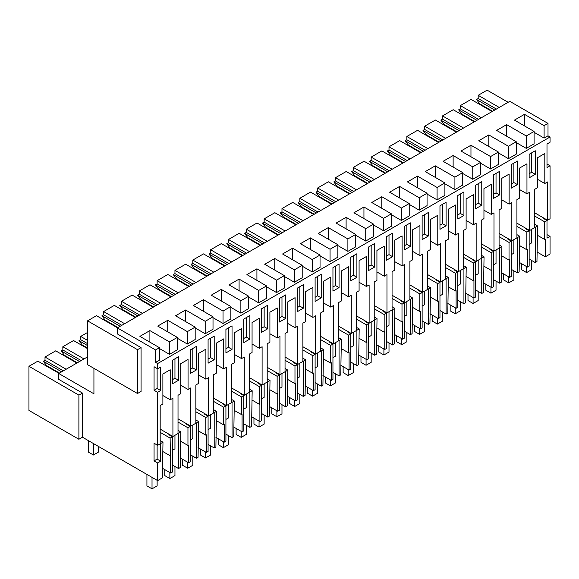 <?xml version="1.0" encoding="UTF-8"?>
<svg xmlns="http://www.w3.org/2000/svg" width="579" height="579" viewBox="0 0 579 579"><rect width="100%" height="100%" fill="white"/><g stroke="black" fill="none" stroke-linecap="round" stroke-linejoin="round"><path stroke-width="0.87" d="M154.065 390.275L157.126 388.509L160.687 390.572L157.633 392.338L154.065 390.275L154.065 366.739L157.633 368.794L157.633 363.561L155.592 362.382L155.592 349.962L117.371 327.895L117.371 333.931L141.066 347.61L141.066 391.455L137.505 393.51L137.505 349.673L87.559 320.838L87.559 364.676L137.505 393.51M157.633 480.606L162.388 477.863L162.981 442.211L160.687 443.528L160.687 461.188L157.633 462.954L157.633 480.606L82.464 437.203L82.464 393.069L58.761 379.39L58.761 373.506L93.928 393.807L93.928 368.353M157.633 462.954L154.065 460.891L154.065 443.239L157.633 445.294L157.633 392.338M157.126 388.509L157.126 368.505M160.687 390.572L160.687 367.028L157.633 368.794M157.633 445.294L160.18 443.825L160.18 405.575L162.88 404.019L162.88 374.005L170.219 369.764L170.219 399.778L172.918 398.222L172.918 436.472L178.021 433.526L178.021 395.276L180.72 393.72L180.72 363.706L188.059 359.465L188.059 389.479L190.759 387.923L190.759 426.173L195.854 423.227L195.854 384.977L198.554 383.421L198.554 353.407L205.892 349.173L205.892 379.18L208.599 377.624L208.599 415.874L213.694 412.928L213.694 374.678L216.394 373.122L216.394 343.108L223.733 338.874L223.733 368.881L226.432 367.325L226.432 405.575L231.528 402.637L231.528 364.379L234.227 362.823L234.227 332.809L241.566 328.575L241.566 358.589L244.273 357.026L244.273 395.276L249.368 392.338L249.368 354.087L252.068 352.524L252.068 322.51L259.406 318.276L259.406 348.29L262.106 346.727L262.106 384.977L267.201 382.039L267.201 343.788L269.908 342.225L269.908 312.211L277.247 307.977L277.247 337.991L279.947 336.428L279.947 374.678L285.042 371.74L285.042 333.49L287.741 331.926L287.741 301.92L295.08 297.678L295.08 327.692L297.78 326.129L297.78 364.386L302.875 361.441L302.875 323.191L305.582 321.627L305.582 291.621L312.921 287.379L312.921 317.393L315.62 315.83L315.62 354.087L320.715 351.142L320.715 312.892L323.415 311.328L323.415 281.322L330.754 277.08L330.754 307.094L333.453 305.538L333.453 343.788L338.556 340.843L338.556 302.593L341.255 301.037L341.255 271.023L348.594 266.781L348.594 296.795L351.294 295.239L351.294 333.49L356.389 330.544L356.389 292.294L359.089 290.738L359.089 260.724L366.427 256.49L366.427 286.496L369.127 284.94L369.127 323.191L374.229 320.245L374.229 281.995L376.929 280.439L376.929 250.425L384.268 246.191L384.268 276.197L386.967 274.641L386.967 312.892L392.063 309.946L392.063 271.696L394.762 270.14L394.762 240.126L402.101 235.892L402.101 265.899L404.808 264.342L404.808 302.593L409.903 299.654L409.903 261.397L412.603 259.841L412.603 229.827L419.941 225.593L419.941 255.607L422.641 254.043L422.641 292.294L427.736 289.355L427.736 251.105L430.436 249.542L430.436 219.528L437.775 215.294L437.775 245.308L440.481 243.745L440.481 281.995L445.577 279.056L445.577 240.806L448.276 239.243L448.276 209.229L455.615 204.995L455.615 235.009L458.315 233.446L458.315 271.696L463.41 268.757L463.41 230.507L466.117 228.944L466.117 198.937L473.456 194.696L473.456 224.71L476.155 223.147L476.155 261.404L481.25 258.458L481.25 220.208L483.95 218.645L483.95 188.638L491.289 184.397L491.289 214.411L493.988 212.855L493.988 251.105L499.084 248.159L499.084 209.909L501.79 208.353L501.79 178.339L509.129 174.098L509.129 204.112L511.829 202.556L511.829 240.806L516.924 237.86L516.924 199.61L519.624 198.054L519.624 168.04L526.962 163.799L526.962 193.813L529.662 192.257L529.662 230.507L534.764 227.561L534.764 189.311L537.464 187.755L537.464 157.741L544.803 153.507L544.803 183.514L547.502 181.958L547.502 220.208L550.05 218.739L550.05 165.775L546.996 167.541L546.996 143.997L550.05 142.239L550.05 136.999L157.633 363.561M529.155 177.84L529.155 154.296L535.271 150.764L535.271 174.308L529.155 177.84M196.368 369.974L190.252 373.506L190.252 349.962L196.368 346.43L196.368 369.974L192.8 367.911L190.252 369.388M392.576 256.692L386.461 260.224L386.461 236.681L392.576 233.156L392.576 256.692L389.008 254.63L386.461 256.106M285.548 294.943L279.433 298.474L279.433 322.011L285.548 318.479L285.548 294.943M339.062 264.046L332.947 267.578L332.947 291.121L339.062 287.589L339.062 264.046M374.736 266.991L374.736 243.455L368.62 246.98L368.62 270.523L374.736 266.991L371.168 264.929L368.62 266.405M356.896 277.29L356.896 253.747L350.78 257.279L350.78 280.822L356.896 277.29L353.335 275.228L350.78 276.697M303.389 284.644L297.273 288.176L297.273 311.712L303.389 308.18L303.389 284.644M261.599 332.31L261.599 308.773L267.715 305.242L267.715 328.778L261.599 332.31M463.924 215.497L457.808 219.028L457.808 195.492L463.924 191.96L463.924 215.497L460.356 213.441L457.808 214.91M410.41 222.857L404.294 226.389L404.294 249.925L410.41 246.393L410.41 222.857M446.083 225.796L446.083 202.259L439.968 205.791L439.968 229.327L446.083 225.796L442.515 223.74L439.968 225.209M499.597 194.906L493.482 198.431L493.482 174.894L499.597 171.362L499.597 194.906L496.029 192.843L493.482 194.312M517.431 184.607L511.315 188.139L511.315 164.595L517.431 161.063L517.431 184.607L513.862 182.544L511.315 184.013M481.757 205.205L481.757 181.661L475.641 185.193L475.641 208.729L481.757 205.205L478.189 203.142L475.641 204.611M428.25 236.094L428.25 212.558L422.134 216.09L422.134 239.626L428.25 236.094L424.682 234.039L422.134 235.508M321.222 297.888L321.222 274.345L315.106 277.877L315.106 301.413L321.222 297.888L317.654 295.826L315.106 297.295M214.201 359.675L214.201 336.138L208.085 339.663L208.085 363.207L214.201 359.675L210.633 357.612L208.085 359.089M172.412 383.805L172.412 360.261L178.527 356.729L178.527 380.273L172.412 383.805M232.041 349.376L225.926 352.908L225.926 329.371L232.041 325.839L232.041 349.376L228.473 347.313L225.926 348.79M249.875 315.541L243.759 319.072L243.759 342.609L249.875 339.077L249.875 315.541M550.05 136.999L548.009 135.819L548.009 123.407L544.101 125.665L524.48 114.331L514.463 120.114L534.084 131.44L526.26 135.964L506.639 124.63L496.63 130.413L516.251 141.739L508.427 146.255L488.806 134.929L478.79 140.711L498.41 152.038L490.587 156.554L470.966 145.228L460.956 151.01L480.577 162.337L472.754 166.853L453.133 155.527L443.116 161.309L462.737 172.636L454.913 177.152L435.292 165.826L425.276 171.608L444.896 182.935L437.08 187.451L417.459 176.125L407.442 181.907L427.063 193.234L419.239 197.75L399.619 186.424L389.602 192.206L409.223 203.533L401.406 208.049L381.785 196.722L371.769 202.498L391.39 213.832L383.566 218.348L363.945 207.014L353.928 212.797L373.549 224.131L365.725 228.647L346.104 217.313L336.095 223.096L355.716 234.423L347.892 238.939L328.271 227.612L318.255 233.395L337.875 244.722L330.052 249.238L310.431 237.911L300.421 243.694L320.042 255.021L312.219 259.537L292.598 248.21L282.581 253.993L302.202 265.32L294.378 269.836L274.757 258.509L264.748 264.292L284.369 275.618L276.545 280.135L256.924 268.808L246.907 274.591L266.528 285.917L258.704 290.434L239.084 279.107L229.067 284.89L248.688 296.216L240.871 300.733L221.25 289.406L211.234 295.189L230.855 306.515L223.031 311.032L203.41 299.705L193.393 305.48L213.014 316.814L205.198 321.331L185.577 309.997L175.56 315.779L195.181 327.106L187.357 331.622L167.736 320.296L157.72 326.078L177.34 337.405L177.34 349.825L169.517 354.341L159.507 348.558M177.34 337.405L169.517 341.921L149.896 330.595L139.886 336.377L159.507 347.704L159.507 360.124L155.592 362.382M548.009 135.819L544.101 138.077L534.084 132.294M534.084 131.44L534.084 143.86L526.26 148.376L516.251 142.593M516.251 141.739L516.251 154.159L508.427 158.675L498.41 152.892M498.41 152.038L498.41 164.458L490.587 168.974L480.577 163.191M480.577 162.337L480.577 174.757L472.754 179.273L462.737 173.49M462.737 172.636L462.737 185.056L454.913 189.572L444.896 183.789M444.896 182.935L444.896 195.355L437.08 199.871L427.063 194.088M427.063 193.234L427.063 205.646L419.239 210.163L409.223 204.387M409.223 203.533L409.223 215.945L401.406 220.461L391.39 214.686M391.39 213.832L391.39 226.244L383.566 230.76L373.549 224.978M373.549 224.131L373.549 236.543L365.725 241.059L355.716 235.277M355.716 234.423L355.716 246.842L347.892 251.358L337.875 245.576M337.875 244.722L337.875 257.141L330.052 261.657L320.042 255.875M320.042 255.021L320.042 267.44L312.219 271.956L302.202 266.174M302.202 265.32L302.202 277.739L294.378 282.255L284.369 276.473M284.369 275.618L284.369 288.038L276.545 292.554L266.528 286.771M266.528 285.917L266.528 298.337L258.704 302.853L248.688 297.07M248.688 296.216L248.688 308.629L240.871 313.145L230.855 307.369M230.855 306.515L230.855 318.928L223.031 323.444L213.014 317.661M213.014 316.814L213.014 329.227L205.198 333.743L195.181 327.96M195.181 327.106L195.181 339.526L187.357 344.042L177.34 338.259M159.507 347.704L155.592 349.962M548.009 123.407L509.788 101.339L117.371 327.895M135.334 317.524L114.316 305.386L103.612 311.567L124.637 323.704M87.559 320.838L96.476 315.685L117.501 327.823M141.066 347.61L137.505 349.673M499.214 107.441L478.189 95.303L487.113 90.158L508.13 102.295M481.373 117.74L460.356 105.602L471.06 99.422L492.078 111.559M463.54 128.039L442.515 115.901L453.219 109.721L474.244 121.858M445.7 138.338L424.682 126.2L435.379 120.019L456.404 132.157M427.867 148.637L406.842 136.499L417.546 130.318L438.571 142.456M410.026 158.935L389.008 146.798L399.705 140.617L420.73 152.755M392.193 169.227L371.168 157.097L381.872 150.916L402.89 163.054M374.352 179.526L353.335 167.389L364.032 161.215L385.057 173.353M356.519 189.825L335.494 177.688L346.199 171.514L367.216 183.652M338.679 200.124L317.654 187.987L328.358 181.806L349.383 193.943M320.846 210.423L299.821 198.286L310.525 192.105L331.543 204.242M303.005 220.722L281.98 208.585L292.684 202.404L313.709 214.541M285.165 231.021L264.147 218.884L274.851 212.703L295.869 224.84M267.332 241.32L246.307 229.183L257.011 223.002L278.036 235.139M249.491 251.619L228.473 239.482L239.17 233.301L260.195 245.438M231.658 261.918L210.633 249.781L221.337 243.6L242.362 255.737M213.817 272.21L192.8 260.072L203.497 253.899L224.522 266.036M195.984 282.509L174.959 270.371L185.664 264.198L206.681 276.335M178.144 292.808L157.126 280.67L167.823 274.489L188.848 286.627M160.311 303.106L139.286 290.969L149.99 284.788L171.008 296.926M142.47 313.405L121.445 301.268L132.15 295.087L153.174 307.225M87.559 356.881L58.761 373.506M76.855 363.062L55.707 350.845L45.003 357.026L66.151 369.236M82.464 393.069L78.896 395.131L28.95 366.297L37.867 361.144L59.022 373.354M428.12 135.833L427.613 136.13M410.287 146.132L409.773 146.429M392.446 156.431L391.94 156.728M374.613 166.73L374.099 167.027M356.773 177.029L356.266 177.326M338.932 187.328L338.425 187.618M321.099 197.627L320.585 197.917M303.258 207.926L302.752 208.216M285.425 218.218L284.911 218.515M267.585 228.517L267.078 228.814M249.752 238.816L249.238 239.113M231.911 249.115L231.405 249.411M214.078 259.414L213.564 259.71M196.238 269.713L195.731 270.009M178.404 280.012L177.891 280.301M160.564 290.311L160.057 290.6M142.724 300.61L142.217 300.899M124.89 310.909L124.376 311.198M107.05 321.2L106.543 321.497M87.559 332.462L80.676 336.428L87.559 340.401M83.991 358.937L62.843 346.727L73.54 340.553L87.559 348.638M78.896 395.131L78.896 439.266L28.95 410.431L28.95 366.297M82.464 437.203L78.896 439.266M170.718 473.05L170.117 438.086L172.412 436.761L172.412 472.073L170.718 473.05L162.388 468.245M546.996 234.625L550.05 236.391L550.05 254.043L545.295 256.794L536.965 251.981M535.271 227.272L537.565 225.948L536.965 261.599L535.271 262.577L535.271 227.272L534.764 226.975M529.155 259.045L535.271 262.577M529.662 230.507L526.094 228.444L525.587 228.741L529.155 230.804L529.155 266.108L527.455 267.085L519.131 262.28M517.431 237.571L519.725 236.246L519.131 271.898L517.431 272.875L517.431 237.571L516.924 237.274M511.315 269.344L517.431 272.875M511.829 240.806L508.261 238.743L507.754 239.04L511.315 241.096L511.315 276.407L509.621 277.384L501.291 272.579M499.597 247.863L501.892 246.545L501.291 282.197L499.597 283.174L499.597 247.863L499.084 247.573M493.482 279.643L499.597 283.174M493.988 251.105L490.42 249.042L489.914 249.339L493.482 251.395L493.482 286.706L491.781 287.683L483.458 282.878M481.757 258.162L484.051 256.837L483.458 292.496L481.757 293.473L481.757 258.162L481.25 257.872M475.641 289.941L481.757 293.473M476.155 261.404L472.587 259.341L472.073 259.638L475.641 261.694L475.641 297.005L473.948 297.982L465.617 293.177M463.924 268.461L466.218 267.136L465.617 302.788L463.924 303.772L463.924 268.461L463.41 268.171M457.808 300.24L463.924 303.772M458.315 271.696L454.747 269.64L454.24 269.937L457.808 271.992L457.808 307.304L456.107 308.281L447.784 303.476M446.083 278.76L448.378 277.435L447.784 313.087L446.083 314.071L446.083 278.76L445.577 278.47M439.968 310.539L446.083 314.071M440.481 281.995L436.913 279.939L436.4 280.229L439.968 282.291L439.968 317.603L438.274 318.58L429.944 313.775M428.25 289.059L430.544 287.734L429.944 323.386L428.25 324.37L428.25 289.059L427.736 288.762M422.134 320.838L428.25 324.37M422.641 292.294L419.073 290.238L418.566 290.528L422.134 292.59L422.134 327.895L420.434 328.879L412.11 324.074M410.41 299.357L412.704 298.033L412.11 333.685L410.41 334.669L410.41 299.357L409.903 299.061M404.294 331.137L410.41 334.669M404.808 302.593L401.24 300.537L400.726 300.827L404.294 302.889L404.294 338.194L402.6 339.178L394.27 334.365M392.576 309.656L394.864 308.332L394.27 343.984L392.576 344.961L392.576 309.656L392.063 309.36M386.461 341.436L392.576 344.961M386.967 312.892L383.399 310.829L382.893 311.126L386.461 313.188L386.461 348.493L384.76 349.477L376.43 344.664M374.736 319.955L377.03 318.631L376.43 354.283L374.736 355.26L374.736 319.955L374.229 319.659M368.62 351.728L374.736 355.26M369.127 323.191L365.566 321.128L365.052 321.425L368.62 323.487L368.62 358.792L366.927 359.776L358.596 354.963M356.896 330.254L359.19 328.93L358.596 364.582L356.896 365.559L356.896 330.254L356.389 329.958M350.78 362.027L356.896 365.559M351.294 333.49L347.726 331.427L347.219 331.724L350.78 333.779L350.78 369.091L349.086 370.068L340.756 365.262M339.062 340.553L341.357 339.229L340.756 374.881L339.062 375.858L339.062 340.553L338.556 340.257M332.947 372.326L339.062 375.858M333.453 343.788L329.885 341.726L329.379 342.023L332.947 344.078L332.947 379.39L331.246 380.367L322.923 375.561M321.222 350.845L323.516 349.521L322.923 385.18L321.222 386.157L321.222 350.845L320.715 350.556M315.106 382.625L321.222 386.157M315.62 354.087L312.052 352.025L311.538 352.322L315.106 354.377L315.106 389.689L313.413 390.666L305.082 385.86M303.389 361.144L305.683 359.82L305.082 395.479L303.389 396.456L303.389 361.144L302.875 360.855M297.273 392.924L303.389 396.456M297.78 364.386L294.212 362.324L293.705 362.62L297.273 364.676L297.273 399.988L295.572 400.965L287.249 396.159M285.548 371.443L287.843 370.119L287.249 405.77L285.548 406.755L285.548 371.443L285.042 371.153M279.433 403.223L285.548 406.755M279.947 374.678L276.378 372.623L275.865 372.912L279.433 374.975L279.433 410.287L277.739 411.264L269.409 406.458M267.715 381.742L270.009 380.417L269.409 416.069L267.715 417.054L267.715 381.742L267.201 381.445M261.599 413.522L267.715 417.054M262.106 384.977L258.538 382.922L258.031 383.211L261.599 385.274L261.599 420.586L259.899 421.563L251.576 416.757M249.875 392.041L252.169 390.716L251.576 426.368L249.875 427.353L249.875 392.041L249.368 391.744M243.759 423.821L249.875 427.353M244.273 395.276L240.705 393.221L240.191 393.51L243.759 395.573L243.759 430.877L242.065 431.862L233.735 427.049M232.041 402.34L234.336 401.015L233.735 436.667L232.041 437.644L232.041 402.34L231.528 402.043M225.926 434.12L232.041 437.644M226.432 405.575L222.864 403.512L222.358 403.809L225.926 405.872L225.926 441.176L224.225 442.161L215.902 437.348M214.201 412.639L216.495 411.314L215.902 446.966L214.201 447.943L214.201 412.639L213.694 412.342M208.085 444.411L214.201 447.943M208.599 415.874L205.031 413.811L204.517 414.108L208.085 416.171L208.085 451.475L206.392 452.46L198.061 447.647M196.368 422.938L198.655 421.613L198.061 457.265L196.368 458.242L196.368 422.938L195.854 422.641M190.252 454.71L196.368 458.242M190.759 426.173L187.191 424.11L186.684 424.407L190.252 426.47L190.252 461.774L188.551 462.751L180.221 457.946M178.527 433.237L180.822 431.912L180.221 467.564L178.527 468.541L178.527 433.237L178.021 432.94M172.412 465.009L178.527 468.541M160.687 461.188L157.126 459.125L154.065 460.891M157.126 459.125L157.126 445.005M172.918 436.472L160.18 429.111M170.219 399.778L162.88 395.544M178.527 380.273L174.959 378.21L172.412 379.679M149.896 330.595L149.896 342.16M169.517 341.921L169.517 354.341M484.565 106.63L484.565 107.224M492.591 111.269L479.723 103.836L476.51 99.516L494.727 110.032M478.189 95.303L478.189 98.546L476.51 99.516M103.612 311.567L103.612 314.81L121.829 325.326M118.007 327.526L105.139 320.1L101.933 315.779L120.15 326.295M103.612 314.81L101.933 315.779M45.003 357.026L45.003 360.268L63.35 370.857M59.528 373.064L46.53 365.559L43.324 361.238L61.663 371.827M45.003 360.268L43.324 361.238M172.412 436.761L168.844 434.706L169.357 434.409M160.687 443.528L160.18 443.239M162.981 442.211L160.18 440.59M174.959 435.292L174.959 448.826L172.412 450.303M170.117 438.086L160.18 432.354M174.959 378.21L174.959 358.792M170.117 455.745L162.981 451.62M442.515 115.901L442.515 119.144L440.836 120.114L444.05 124.434L456.918 131.86M474.751 121.568L461.883 114.135L458.677 109.815L476.893 120.331M460.356 105.602L460.356 108.845L458.677 109.815M526.26 135.964L526.26 148.376M535.271 174.308L531.703 172.245L529.155 173.722M531.703 172.245L531.703 152.827M531.703 229.327L531.703 242.862L529.155 244.338M460.356 108.845L478.572 119.361M506.639 124.63L506.639 136.195M508.427 146.255L508.427 158.675M526.094 228.444L516.924 223.154M526.962 193.813L519.624 189.579M513.862 182.544L513.862 163.126M529.155 230.804L526.861 232.121L516.924 226.389M511.315 254.637L513.862 253.161L513.862 239.626M527.455 267.085L527.455 249.433L526.861 249.781L519.725 245.662M526.861 232.121L526.861 249.781M519.725 236.246L516.924 234.625M424.682 126.2L424.682 129.443L423.003 130.413L426.209 134.733L439.077 142.159M440.836 120.114L459.053 130.63M442.515 119.144L460.732 129.66M488.806 134.929L488.806 146.494M490.587 156.554L490.587 168.974M508.261 238.743L499.084 233.446M509.129 204.112L501.79 199.878M496.029 192.843L496.029 173.425M511.315 241.096L509.028 242.42L499.084 236.688M493.482 264.929L496.029 263.459L496.029 249.925M509.621 277.384L509.621 259.732L509.028 260.08L501.892 255.961M509.028 242.42L509.028 260.08M501.892 246.545L499.084 244.924M406.842 136.499L406.842 139.734L405.162 140.704L408.369 145.032L421.237 152.458M423.003 130.413L441.22 140.929M424.682 129.443L442.899 139.959M470.966 145.228L470.966 156.793M472.754 166.853L472.754 179.273M490.42 249.042L481.25 243.745M491.289 214.411L483.95 210.177M478.189 203.142L478.189 183.724M493.482 251.395L491.187 252.719L481.25 246.987M475.641 275.228L478.189 273.758L478.189 260.224M491.781 287.683L491.781 270.031L491.187 270.379L484.051 266.253M491.187 252.719L491.187 270.379M484.051 256.837L481.25 255.223M389.008 146.798L389.008 150.033L387.329 151.003L390.536 155.331L403.404 162.757M405.162 140.704L423.379 151.228M406.842 139.734L425.058 150.258M453.133 155.527L453.133 167.092M454.913 177.152L454.913 189.572M472.587 259.341L463.41 254.043M473.456 224.71L466.117 220.476M460.356 213.441L460.356 194.023M475.641 261.694L473.347 263.018L463.41 257.279M457.808 285.527L460.356 284.057L460.356 270.523M473.948 297.982L473.948 280.33L473.347 280.67L466.218 276.552M473.347 263.018L473.347 280.67M466.218 267.136L463.41 265.522M371.168 157.097L371.168 160.332L369.489 161.302L372.695 165.623L385.563 173.056M387.329 151.003L405.539 161.519M389.008 150.033L407.225 160.549M435.292 165.826L435.292 177.391M437.08 187.451L437.08 199.871M454.747 269.64L445.577 264.342M455.615 235.009L448.276 230.768M442.515 223.74L442.515 204.322M457.808 271.992L455.514 273.317L445.577 267.578M439.968 295.826L442.515 294.356L442.515 280.822M456.107 308.281L456.107 290.629L455.514 290.969L448.378 286.851M455.514 273.317L455.514 290.969M448.378 277.435L445.577 275.821M353.335 167.389L353.335 170.631L351.648 171.601L354.862 175.922L367.73 183.355M369.489 161.302L387.706 171.818M371.168 160.332L389.385 170.848M417.459 176.125L417.459 187.69M419.239 197.75L419.239 210.163M436.913 279.939L427.736 274.641M437.775 245.308L430.436 241.067M424.682 234.039L424.682 214.614M439.968 282.291L437.673 283.616L427.736 277.877M422.134 306.125L424.682 304.655L424.682 291.121M438.274 318.58L438.274 300.928L437.673 301.268L430.544 297.15M437.673 283.616L437.673 301.268M430.544 287.734L427.736 286.12M335.494 177.688L335.494 180.93L333.815 181.9L337.021 186.221L349.89 193.654M351.648 171.601L369.865 182.117M353.335 170.631L371.544 181.147M399.619 186.424L399.619 197.982M401.406 208.049L401.406 220.461M419.073 290.238L409.903 284.94M419.941 255.607L412.603 251.366M410.41 246.393L406.842 244.338L404.294 245.807M406.842 244.338L406.842 224.913M422.134 292.59L419.84 293.915L409.903 288.176M404.294 316.423L406.842 314.954L406.842 301.42M420.434 328.879L420.434 311.227L419.84 311.567L412.704 307.449M419.84 293.915L419.84 311.567M412.704 298.033L409.903 296.412M317.654 187.987L317.654 191.229L315.975 192.199L319.188 196.52L332.057 203.953M333.815 181.9L352.032 192.416M335.494 180.93L353.711 191.446M381.785 196.722L381.785 208.281M383.566 218.348L383.566 230.76M401.24 300.537L392.063 295.239M402.101 265.899L394.762 261.665M389.008 254.63L389.008 235.212M404.294 302.889L402 304.214L392.063 298.474M386.461 326.722L389.008 325.253L389.008 311.712M402.6 339.178L402.6 321.519L402 321.866L394.864 317.748M402 304.214L402 321.866M394.864 308.332L392.063 306.711M299.821 198.286L299.821 201.528L298.142 202.498L301.348 206.819L314.216 214.252M315.975 192.199L334.192 202.715M317.654 191.229L335.871 201.745M363.945 207.014L363.945 218.58M365.725 228.647L365.725 241.059M383.399 310.829L374.229 305.538M384.268 276.197L376.929 271.964M371.168 264.929L371.168 245.51M386.461 313.188L384.166 314.513L374.229 308.773M368.62 337.021L371.168 335.545L371.168 322.011M384.76 349.477L384.76 331.818L384.166 332.165L377.03 328.047M384.166 314.513L384.166 332.165M377.03 318.631L374.229 317.01M281.98 208.585L281.98 211.827L280.301 212.797L283.515 217.118L296.383 224.543M298.142 202.498L316.358 213.014M299.821 201.528L318.037 212.044M346.104 217.313L346.104 228.879M347.892 238.939L347.892 251.358M365.566 321.128L356.389 315.837M366.427 286.496L359.089 282.262M353.335 275.228L353.335 255.809M368.62 323.487L366.326 324.812L356.389 319.072M350.78 347.32L353.335 345.844L353.335 332.31M366.927 359.776L366.927 342.117L366.326 342.464L359.19 338.346M366.326 324.812L366.326 342.464M359.19 328.93L356.389 327.309M264.147 218.884L264.147 222.126L262.468 223.096L265.674 227.417L278.542 234.842M280.301 212.797L298.518 223.313M281.98 211.827L300.197 222.343M328.271 227.612L328.271 239.178M330.052 249.238L330.052 261.657M347.726 331.427L338.556 326.129M348.594 296.795L341.255 292.561M339.062 287.589L335.494 285.527L332.947 286.996M335.494 285.527L335.494 266.108M350.78 333.779L348.493 335.103L338.556 329.371M332.947 357.612L335.494 356.143L335.494 342.609M349.086 370.068L349.086 352.416L348.493 352.763L341.357 348.645M348.493 335.103L348.493 352.763M341.357 339.229L338.556 337.608M246.307 229.183L246.307 232.418L244.627 233.388L247.841 237.716L260.702 245.141M262.468 223.096L280.685 233.612M264.147 222.126L282.364 232.642M310.431 237.911L310.431 249.477M312.219 259.537L312.219 271.956M329.885 341.726L320.715 336.428M330.754 307.094L323.415 302.86M317.654 295.826L317.654 276.407M332.947 344.078L330.652 345.402L320.715 339.67M315.106 367.911L317.654 366.442L317.654 352.908M331.246 380.367L331.246 362.715L330.652 363.062L323.516 358.937M330.652 345.402L330.652 363.062M323.516 349.521L320.715 347.907M228.473 239.482L228.473 242.717L226.794 243.687L230.001 248.015L242.869 255.44M244.627 233.388L262.844 243.911M246.307 232.418L264.523 242.941M292.598 248.21L292.598 259.776M294.378 269.836L294.378 282.255M312.052 352.025L302.875 346.727M312.921 317.393L305.582 313.159M303.389 308.18L299.821 306.125L297.273 307.594M299.821 306.125L299.821 286.706M315.106 354.377L312.819 355.701L302.875 349.962M297.273 378.21L299.821 376.741L299.821 363.207M313.413 390.666L313.413 373.014L312.819 373.354L305.683 369.236M312.819 355.701L312.819 373.354M305.683 359.82L302.875 358.206M210.633 249.781L210.633 253.016L208.954 253.986L212.16 258.314L225.028 265.739M226.794 243.687L245.011 254.203M228.473 242.717L246.69 253.233M274.757 258.509L274.757 270.075M276.545 280.135L276.545 292.554M294.212 362.324L285.042 357.026M295.08 327.692L287.741 323.451M285.548 318.479L281.98 316.423L279.433 317.893M281.98 316.423L281.98 297.005M297.273 364.676L294.979 366L285.042 360.261M279.433 388.509L281.98 387.04L281.98 373.506M295.572 400.965L295.572 383.312L294.979 383.653L287.843 379.534M294.979 366L294.979 383.653M287.843 370.119L285.042 368.505M192.8 260.072L192.8 263.315L191.121 264.285L194.327 268.605L207.195 276.038M208.954 253.986L227.171 264.502M210.633 253.016L228.85 263.532M256.924 268.808L256.924 280.374M258.704 290.434L258.704 302.853M276.378 372.623L267.201 367.325M277.247 337.991L269.908 333.75M267.715 328.778L264.147 326.722L261.599 328.192M264.147 326.722L264.147 307.297M279.433 374.975L277.138 376.299L267.201 370.56M261.599 398.808L264.147 397.339L264.147 383.805M277.739 411.264L277.739 393.611L277.138 393.952L270.009 389.833M277.138 376.299L277.138 393.952M270.009 380.417L267.201 378.804M174.959 270.371L174.959 273.614L173.28 274.584L176.486 278.904L189.355 286.337M191.121 264.285L209.33 274.801M192.8 263.315L211.017 273.831M239.084 279.107L239.084 290.665M240.871 300.733L240.871 313.145M258.538 382.922L249.368 377.624M259.406 348.29L252.068 344.049M249.875 339.077L246.307 337.021L243.759 338.491M246.307 337.021L246.307 317.596M261.599 385.274L259.305 386.598L249.368 380.859M243.759 409.107L246.307 407.638L246.307 394.104M259.899 421.563L259.899 403.91L259.305 404.251L252.169 400.132M259.305 386.598L259.305 404.251M252.169 390.716L249.368 389.095M157.126 280.67L157.126 283.913L155.44 284.882L158.653 289.203L171.522 296.636M173.28 274.584L191.497 285.1M174.959 273.614L193.176 284.13M221.25 289.406L221.25 300.964M223.031 311.032L223.031 323.444M240.705 393.221L231.528 387.923M241.566 358.589L234.227 354.348M228.473 347.313L228.473 327.895M243.759 395.573L241.465 396.897L231.528 391.158M225.926 419.406L228.473 417.937L228.473 404.395M242.065 431.862L242.065 414.202L241.465 414.55L234.336 410.431M241.465 396.897L241.465 414.55M234.336 401.015L231.528 399.394M139.286 290.969L139.286 294.212L137.607 295.181L140.813 299.502L153.681 306.935M155.44 284.882L173.657 295.399M157.126 283.913L175.336 294.429M87.559 348.051L82.204 344.961L78.997 340.64L87.559 345.583M80.676 336.428L80.676 339.67L78.997 340.64M203.41 299.705L203.41 311.263M205.198 321.331L205.198 333.743M222.864 403.512L213.694 398.222M223.733 368.881L216.394 364.647M210.633 357.612L210.633 338.194M225.926 405.872L223.632 407.196L213.694 401.457M208.085 429.705L210.633 428.228L210.633 414.694M224.225 442.161L224.225 424.501L223.632 424.848L216.495 420.73M223.632 407.196L223.632 424.848M216.495 411.314L213.694 409.693M121.445 301.268L121.445 304.511L119.766 305.48L122.98 309.801L135.848 317.234M137.607 295.181L155.823 305.698M139.286 294.212L157.502 304.728M80.676 339.67L87.559 343.644M77.362 362.765L64.37 355.26L61.164 350.939L79.504 361.528M62.843 346.727L62.843 349.969L61.164 350.939M185.577 309.997L185.577 321.562M187.357 331.622L187.357 344.042M205.031 413.811L195.854 408.521M205.892 379.18L198.554 374.946M192.8 367.911L192.8 348.493M208.085 416.171L205.791 417.495L195.854 411.756M190.252 440.004L192.8 438.527L192.8 424.993M206.392 452.46L206.392 434.8L205.791 435.147L198.655 431.029M205.791 417.495L205.791 435.147M198.655 421.613L195.854 419.992M119.766 305.48L137.983 315.996M121.445 304.511L139.662 315.027M62.843 349.969L81.183 360.558M167.736 320.296L167.736 331.861M187.191 424.11L178.021 418.82M188.059 389.479L180.72 385.245M190.252 426.47L187.958 427.787L178.021 422.055M188.551 462.751L188.551 445.099L187.958 445.446L180.822 441.328M187.958 427.787L187.958 445.446M180.822 431.912L178.021 430.291M546.482 220.208L546.482 219.622M550.05 165.775L546.996 164.009M478.189 98.546L496.406 109.062M547.502 220.208L543.934 218.145L543.428 218.442L546.996 220.505L544.701 221.829L544.701 239.482L537.565 235.363M550.05 236.391L546.996 238.157L546.996 220.505M545.295 256.794L545.295 239.134L544.701 239.482M544.101 125.665L544.101 138.077M543.934 218.145L534.764 212.855M544.803 183.514L537.464 179.28M544.701 221.829L534.764 216.09M524.48 114.331L524.48 125.896M537.565 225.948L534.764 224.326M531.703 260.521L531.703 269.64L526.608 272.586L526.608 266.601M526.608 272.586L521.513 269.64L521.513 263.655M513.862 270.82L513.862 279.939L508.767 282.878L508.767 276.892M508.767 282.878L503.672 279.939L503.672 273.954M496.029 281.112L496.029 290.238L490.934 293.177L490.934 287.191M490.934 293.177L485.839 290.238L485.839 284.253M478.189 291.411L478.189 300.537L473.094 303.476L473.094 297.49M473.094 303.476L467.998 300.537L467.998 294.552M460.356 301.71L460.356 310.836L455.26 313.775L455.26 307.789M455.26 313.775L450.165 310.836L450.165 304.851M442.515 312.009L442.515 321.128L437.42 324.074L437.42 318.088M437.42 324.074L432.325 321.128L432.325 315.142M424.682 322.308L424.682 331.427L419.587 334.373L419.587 328.387M419.587 334.373L414.484 331.427L414.484 325.441M406.842 332.607L406.842 341.726L401.746 344.671L401.746 338.686M401.746 344.671L396.651 341.726L396.651 335.74M389.008 342.906L389.008 352.025L383.906 354.97L383.906 348.985M383.906 354.97L378.811 352.025L378.811 346.039M371.168 353.204L371.168 362.324L366.073 365.269L366.073 359.284M366.073 365.269L360.978 362.324L360.978 356.338M353.335 363.503L353.335 372.623L348.232 375.561L348.232 369.576M348.232 375.561L343.137 372.623L343.137 366.637M335.494 373.802L335.494 382.922L330.399 385.86L330.399 379.875M330.399 385.86L325.304 382.922L325.304 376.936M317.654 384.094L317.654 393.221L312.559 396.159L312.559 390.174M312.559 396.159L307.463 393.221L307.463 387.235M299.821 394.393L299.821 403.52L294.725 406.458L294.725 400.473M294.725 406.458L289.63 403.52L289.63 397.534M281.98 404.692L281.98 413.811L276.885 416.757L276.885 410.772M276.885 416.757L271.79 413.811L271.79 407.833M264.147 414.991L264.147 424.11L259.052 427.056L259.052 421.071M259.052 427.056L253.957 424.11L253.957 418.125M246.307 425.29L246.307 434.409L241.211 437.355L241.211 431.369M241.211 437.355L236.116 434.409L236.116 428.424M228.473 435.589L228.473 444.708L223.378 447.654L223.378 441.668M223.378 447.654L218.276 444.708L218.276 438.723M210.633 445.888L210.633 455.007L205.538 457.953L205.538 451.967M205.538 457.953L200.443 455.007L200.443 449.022M192.8 456.187L192.8 465.306L187.697 468.252L187.697 462.266M187.697 468.252L182.602 465.306L182.602 459.321M174.959 466.486L174.959 475.605L169.864 478.544L169.864 472.558M169.864 478.544L164.769 475.605L164.769 469.62M157.126 480.309L157.126 485.904L152.024 488.842L152.024 477.371M152.024 488.842L146.928 485.904L146.928 474.425M98.517 446.474L98.517 452.069L93.422 455.007L93.422 443.536M93.422 455.007L88.319 452.069L88.319 440.59"/></g></svg>
